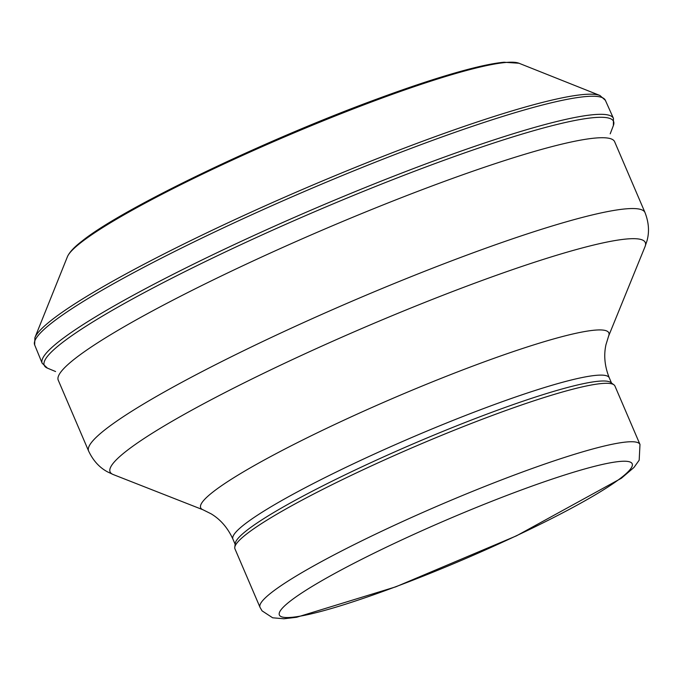 <?xml version="1.0" encoding="UTF-8"?>
<svg xmlns="http://www.w3.org/2000/svg" width="681" height="681" viewBox="0 0 681 681"><rect width="100%" height="100%" fill="white"/><g stroke="black" fill="none" stroke-linecap="round" stroke-linejoin="round"><path stroke-width="1.02" d="M260.014 607.333L234.971 548.895A206.701 23.171 -23.2 0 1 234.775 547.337L235.251 543.464A204.734 22.95 -23.2 0 1 489.35 413.222A204.734 22.95 -23.2 0 1 610.806 382.501L613.947 384.825A206.701 23.171 -23.2 0 1 614.943 386.042L639.987 444.472L639.178 460.203L633.977 467.447L621.37 478.258L516.521 535.811L395.823 586.818L296.627 617.267L283.9 618.765L272.655 617.795L262.032 610.831L260.014 607.333A206.701 23.171 -23.2 0 1 516.36 474.282A206.701 23.171 -23.2 0 1 639.987 444.472M234.775 547.337A206.701 23.171 -23.2 0 1 491.316 415.844A206.701 23.171 -23.2 0 1 613.947 384.825M67.376 256.805C69.411 252.191 74.391 246.88 82.324 240.87C122.665 208.326 265.318 139.818 377.921 98.685C413.844 85.448 444.174 75.6 468.886 69.147C483.476 65.35 495.181 63.052 504.017 62.235L518.99 63.248A247.203 27.717 156.8 0 0 378.679 99.298A247.203 27.717 156.8 0 0 81.141 242.419A247.203 27.717 156.8 0 0 67.385 256.805L34.918 337.631A309.293 34.671 156.8 0 0 34.91 337.648L34.654 344.909L42.162 363.228L47.432 368.14L55.587 371.537M518.99 63.248L599.91 95.476A309.293 34.671 156.8 0 0 414.074 144.44A309.293 34.671 156.8 0 0 48.496 322.581A309.293 34.671 156.8 0 0 34.918 337.631M599.91 95.476L605.366 100.303A310.459 34.808 156.8 0 0 415.47 146.713A310.459 34.808 156.8 0 0 48.538 325.518A310.459 34.808 156.8 0 0 34.654 344.909M605.366 100.303L613.445 118.375A310.774 34.842 156.8 0 0 424.544 164.393A310.774 34.842 156.8 0 0 56.463 343.496A310.774 34.842 156.8 0 0 42.162 363.228M613.445 118.375L613.368 125.576A309.693 34.722 156.8 0 0 425.676 167.049A309.693 34.722 156.8 0 0 58.617 345.573A309.693 34.722 156.8 0 0 47.432 368.14M517.398 491.452A191.94 21.52 -23.2 0 1 568.32 509.89A191.94 21.52 -23.2 0 1 281.628 616.816A191.94 21.52 -23.2 0 1 517.398 491.452M88.607 451.026L58.251 380.194A302.67 33.931 -23.2 0 1 433.618 185.377A302.67 33.931 -23.2 0 1 614.637 141.725L645.001 212.557C648.865 222.517 649.512 231.983 646.95 240.946L645.035 246.641A291.136 32.637 -23.2 0 0 471.167 284.513A291.136 32.637 -23.2 0 0 113.267 474.563L107.828 472.018C99.562 467.694 93.161 460.688 88.607 451.026A302.67 33.931 -23.2 0 1 463.974 256.201A302.67 33.931 -23.2 0 1 645.001 212.557M113.267 474.563L203.091 509.822A222.032 24.891 -23.2 0 1 476.036 364.888A222.032 24.891 -23.2 0 1 608.635 336.005L645.035 246.641M203.091 509.822L211.144 513.84C220.55 519.501 227.812 527.937 232.928 539.131A204.734 22.95 -23.2 0 1 486.83 407.349A204.734 22.95 -23.2 0 1 609.282 377.827C604.694 366.395 603.596 355.329 605.988 344.612L608.635 336.005M613.368 125.576L610.21 133.825M611.504 383.011L609.282 377.827M235.149 544.315L232.928 539.131"/></g></svg>
